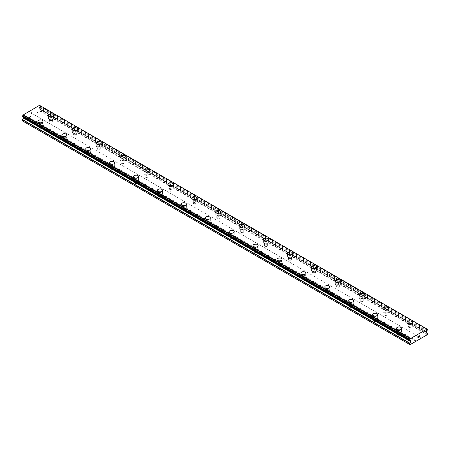 <?xml version="1.0" encoding="UTF-8"?>
<svg xmlns="http://www.w3.org/2000/svg" width="450" height="450" viewBox="0 0 450 450"><rect width="100%" height="100%" fill="white"/><g stroke="black" fill="none" stroke-linecap="round" stroke-linejoin="round"><path stroke-width="0.34" stroke-dasharray="2.25 1.69" d="M49.877 121.967A1.519 0.878 0 0 0 51.531 122.158A1.519 0.878 0 0 0 52.47 121.348A1.519 0.878 0 0 0 52.026 120.724A1.519 0.878 0 0 0 50.366 120.538A1.519 0.878 0 0 0 49.427 121.348A1.519 0.878 0 0 0 49.877 121.967M49.877 118.823A1.519 0.878 0 0 0 51.531 119.014A1.519 0.878 0 0 0 52.47 118.198A1.519 0.878 0 0 0 52.026 117.579A1.519 0.878 0 0 0 50.366 117.388A1.519 0.878 0 0 0 49.427 118.198A1.519 0.878 0 0 0 49.877 118.823M53.488 115.279L53.488 115.279A2.537 1.463 180 0 1 51.919 116.634A2.537 1.463 180 0 1 49.157 116.314A2.537 1.463 180 0 1 48.414 115.279L48.414 115.273M73.783 135.771A1.519 0.878 0 0 0 75.442 135.962A1.519 0.878 0 0 0 76.382 135.152A1.519 0.878 0 0 0 75.932 134.528A1.519 0.878 0 0 0 74.278 134.336A1.519 0.878 0 0 0 73.339 135.152A1.519 0.878 0 0 0 73.783 135.771M73.783 132.626A1.519 0.878 0 0 0 75.442 132.812A1.519 0.878 0 0 0 76.382 132.002A1.519 0.878 0 0 0 75.932 131.383A1.519 0.878 0 0 0 74.278 131.192A1.519 0.878 0 0 0 73.339 132.002A1.519 0.878 0 0 0 73.783 132.626M77.394 129.082L77.394 129.077A2.537 1.463 180 0 1 77.394 129.082A2.537 1.463 180 0 1 75.831 130.433A2.537 1.463 180 0 1 73.063 130.118A2.537 1.463 180 0 1 72.321 129.082A2.537 1.463 180 0 1 72.321 129.077L72.321 129.082M97.689 149.574A1.519 0.878 0 0 0 99.349 149.766A1.519 0.878 0 0 0 100.288 148.956A1.519 0.878 0 0 0 99.844 148.331A1.519 0.878 0 0 0 98.184 148.14A1.519 0.878 0 0 0 97.245 148.956A1.519 0.878 0 0 0 97.689 149.574M97.689 146.43A1.519 0.878 0 0 0 99.349 146.616A1.519 0.878 0 0 0 100.288 145.806A1.519 0.878 0 0 0 99.844 145.187A1.519 0.878 0 0 0 98.184 144.996A1.519 0.878 0 0 0 97.245 145.806A1.519 0.878 0 0 0 97.689 146.43M101.301 142.886L101.301 142.881A2.537 1.463 180 0 1 101.301 142.886A2.537 1.463 180 0 1 99.737 144.236A2.537 1.463 180 0 1 96.975 143.921A2.537 1.463 180 0 1 96.233 142.886A2.537 1.463 180 0 1 96.233 142.881L96.233 142.881M121.596 163.378A1.519 0.878 0 0 0 123.255 163.569A1.519 0.878 0 0 0 124.194 162.754A1.519 0.878 0 0 0 123.75 162.135A1.519 0.878 0 0 0 122.091 161.944A1.519 0.878 0 0 0 121.151 162.754A1.519 0.878 0 0 0 121.596 163.378M121.596 160.228A1.519 0.878 0 0 0 123.255 160.419A1.519 0.878 0 0 0 124.194 159.609A1.519 0.878 0 0 0 123.75 158.991A1.519 0.878 0 0 0 122.091 158.799A1.519 0.878 0 0 0 121.151 159.609A1.519 0.878 0 0 0 121.596 160.228M125.212 156.69L125.212 156.684A2.537 1.463 180 0 1 125.212 156.69A2.537 1.463 180 0 1 123.643 158.04A2.537 1.463 180 0 1 120.881 157.725A2.537 1.463 180 0 1 120.139 156.69A2.537 1.463 180 0 1 120.139 156.684L120.139 156.684M145.507 177.182A1.519 0.878 0 0 0 147.167 177.373A1.519 0.878 0 0 0 148.106 176.558A1.519 0.878 0 0 0 147.656 175.939A1.519 0.878 0 0 0 146.002 175.748A1.519 0.878 0 0 0 145.063 176.558A1.519 0.878 0 0 0 145.507 177.182M145.507 174.032A1.519 0.878 0 0 0 147.167 174.223A1.519 0.878 0 0 0 148.106 173.413A1.519 0.878 0 0 0 147.656 172.789A1.519 0.878 0 0 0 146.002 172.603A1.519 0.878 0 0 0 145.063 173.413A1.519 0.878 0 0 0 145.507 174.032M149.119 170.494L149.119 170.488A2.537 1.463 180 0 1 149.119 170.494A2.537 1.463 180 0 1 147.555 171.844A2.537 1.463 180 0 1 144.787 171.529A2.537 1.463 180 0 1 144.045 170.494A2.537 1.463 180 0 1 144.045 170.488L144.045 170.488M169.414 190.986A1.519 0.878 0 0 0 171.073 191.177A1.519 0.878 0 0 0 172.013 190.361A1.519 0.878 0 0 0 171.568 189.743A1.519 0.878 0 0 0 169.909 189.551A1.519 0.878 0 0 0 168.969 190.361A1.519 0.878 0 0 0 169.414 190.986M169.414 187.836A1.519 0.878 0 0 0 171.073 188.027A1.519 0.878 0 0 0 172.013 187.217A1.519 0.878 0 0 0 171.568 186.593A1.519 0.878 0 0 0 169.909 186.401A1.519 0.878 0 0 0 168.969 187.217A1.519 0.878 0 0 0 169.414 187.836M173.025 184.297L173.025 184.292A2.537 1.463 180 0 1 173.025 184.297A2.537 1.463 180 0 1 171.461 185.648A2.537 1.463 180 0 1 168.699 185.333A2.537 1.463 180 0 1 167.957 184.297A2.537 1.463 180 0 1 167.957 184.292L167.957 184.292M193.32 204.789A1.519 0.878 0 0 0 194.979 204.975A1.519 0.878 0 0 0 195.919 204.165A1.519 0.878 0 0 0 195.474 203.546A1.519 0.878 0 0 0 193.815 203.355A1.519 0.878 0 0 0 192.876 204.165A1.519 0.878 0 0 0 193.32 204.789M193.32 201.639A1.519 0.878 0 0 0 194.979 201.831A1.519 0.878 0 0 0 195.919 201.021A1.519 0.878 0 0 0 195.474 200.396A1.519 0.878 0 0 0 193.815 200.205A1.519 0.878 0 0 0 192.876 201.021A1.519 0.878 0 0 0 193.32 201.639M196.931 198.096L196.931 198.096A2.537 1.463 180 0 1 195.368 199.451A2.537 1.463 180 0 1 192.606 199.131A2.537 1.463 180 0 1 191.863 198.096L191.863 198.09M217.232 218.588A1.519 0.878 0 0 0 218.886 218.779A1.519 0.878 0 0 0 219.825 217.969A1.519 0.878 0 0 0 219.381 217.35A1.519 0.878 0 0 0 217.721 217.159A1.519 0.878 0 0 0 216.782 217.969A1.519 0.878 0 0 0 217.232 218.588M217.232 215.443A1.519 0.878 0 0 0 218.886 215.634A1.519 0.878 0 0 0 219.825 214.824A1.519 0.878 0 0 0 219.381 214.2A1.519 0.878 0 0 0 217.721 214.009A1.519 0.878 0 0 0 216.782 214.824A1.519 0.878 0 0 0 217.232 215.443M220.843 211.899L220.843 211.899A2.537 1.463 180 0 1 219.274 213.255A2.537 1.463 180 0 1 216.512 212.934A2.537 1.463 180 0 1 215.769 211.899L215.769 211.894M241.138 232.391A1.519 0.878 0 0 0 242.797 232.583A1.519 0.878 0 0 0 243.737 231.773A1.519 0.878 0 0 0 243.287 231.148A1.519 0.878 0 0 0 241.633 230.963A1.519 0.878 0 0 0 240.694 231.773A1.519 0.878 0 0 0 241.138 232.391M241.138 229.247A1.519 0.878 0 0 0 242.797 229.438A1.519 0.878 0 0 0 243.737 228.623A1.519 0.878 0 0 0 243.287 228.004A1.519 0.878 0 0 0 241.633 227.812A1.519 0.878 0 0 0 240.694 228.623A1.519 0.878 0 0 0 241.138 229.247M244.749 225.703L244.749 225.703A2.537 1.463 180 0 1 243.186 227.059A2.537 1.463 180 0 1 240.418 226.738A2.537 1.463 180 0 1 239.676 225.703L239.676 225.697M265.044 246.195A1.519 0.878 0 0 0 266.704 246.386A1.519 0.878 0 0 0 267.643 245.576A1.519 0.878 0 0 0 267.199 244.952A1.519 0.878 0 0 0 265.539 244.766A1.519 0.878 0 0 0 264.6 245.576A1.519 0.878 0 0 0 265.044 246.195M265.044 243.051A1.519 0.878 0 0 0 266.704 243.242A1.519 0.878 0 0 0 267.643 242.426A1.519 0.878 0 0 0 267.199 241.808A1.519 0.878 0 0 0 265.539 241.616A1.519 0.878 0 0 0 264.6 242.426A1.519 0.878 0 0 0 265.044 243.051M268.656 239.507L268.656 239.507A2.537 1.463 180 0 1 267.092 240.862A2.537 1.463 180 0 1 264.33 240.542A2.537 1.463 180 0 1 263.588 239.507L263.588 239.501M288.956 259.999A1.519 0.878 0 0 0 290.61 260.19A1.519 0.878 0 0 0 291.549 259.38A1.519 0.878 0 0 0 291.105 258.756A1.519 0.878 0 0 0 289.446 258.564A1.519 0.878 0 0 0 288.506 259.38A1.519 0.878 0 0 0 288.956 259.999M288.956 256.854A1.519 0.878 0 0 0 290.61 257.04A1.519 0.878 0 0 0 291.549 256.23A1.519 0.878 0 0 0 291.105 255.611A1.519 0.878 0 0 0 289.446 255.42A1.519 0.878 0 0 0 288.506 256.23A1.519 0.878 0 0 0 288.956 256.854M292.567 253.311L292.567 253.305A2.537 1.463 180 0 1 292.567 253.311A2.537 1.463 180 0 1 290.998 254.661A2.537 1.463 180 0 1 288.236 254.346A2.537 1.463 180 0 1 287.494 253.311A2.537 1.463 180 0 1 287.494 253.305L287.494 253.311M312.863 273.803A1.519 0.878 0 0 0 314.522 273.994A1.519 0.878 0 0 0 315.461 273.184A1.519 0.878 0 0 0 315.011 272.559A1.519 0.878 0 0 0 313.358 272.368A1.519 0.878 0 0 0 312.418 273.184A1.519 0.878 0 0 0 312.863 273.803M312.863 270.658A1.519 0.878 0 0 0 314.522 270.844A1.519 0.878 0 0 0 315.461 270.034A1.519 0.878 0 0 0 315.011 269.415A1.519 0.878 0 0 0 313.358 269.224A1.519 0.878 0 0 0 312.418 270.034A1.519 0.878 0 0 0 312.863 270.658M316.474 267.114L316.474 267.109A2.537 1.463 180 0 1 316.474 267.114A2.537 1.463 180 0 1 314.91 268.464A2.537 1.463 180 0 1 312.142 268.149A2.537 1.463 180 0 1 311.4 267.114A2.537 1.463 180 0 1 311.4 267.109L311.4 267.109M336.769 287.606A1.519 0.878 0 0 0 338.428 287.798A1.519 0.878 0 0 0 339.368 286.982A1.519 0.878 0 0 0 338.923 286.363A1.519 0.878 0 0 0 337.264 286.172A1.519 0.878 0 0 0 336.324 286.982A1.519 0.878 0 0 0 336.769 287.606M336.769 284.456A1.519 0.878 0 0 0 338.428 284.648A1.519 0.878 0 0 0 339.368 283.838A1.519 0.878 0 0 0 338.923 283.219A1.519 0.878 0 0 0 337.264 283.028A1.519 0.878 0 0 0 336.324 283.838A1.519 0.878 0 0 0 336.769 284.456M340.38 280.918L340.38 280.912A2.537 1.463 180 0 1 340.38 280.918A2.537 1.463 180 0 1 338.816 282.268A2.537 1.463 180 0 1 336.054 281.953A2.537 1.463 180 0 1 335.312 280.918A2.537 1.463 180 0 1 335.312 280.912L335.312 280.912M360.675 301.41A1.519 0.878 0 0 0 362.334 301.601A1.519 0.878 0 0 0 363.274 300.786A1.519 0.878 0 0 0 362.829 300.167A1.519 0.878 0 0 0 361.17 299.976A1.519 0.878 0 0 0 360.231 300.786A1.519 0.878 0 0 0 360.675 301.41M360.675 298.26A1.519 0.878 0 0 0 362.334 298.451A1.519 0.878 0 0 0 363.274 297.641A1.519 0.878 0 0 0 362.829 297.017A1.519 0.878 0 0 0 361.17 296.831A1.519 0.878 0 0 0 360.231 297.641A1.519 0.878 0 0 0 360.675 298.26M364.286 294.716A2.537 1.463 180 0 1 364.292 294.722A2.537 1.463 180 0 1 362.723 296.072A2.537 1.463 180 0 1 359.961 295.757A2.537 1.463 180 0 1 359.218 294.722A2.537 1.463 180 0 1 359.218 294.716L359.218 294.716M384.587 315.214A1.519 0.878 0 0 0 386.241 315.405A1.519 0.878 0 0 0 387.18 314.589A1.519 0.878 0 0 0 386.736 313.971A1.519 0.878 0 0 0 385.076 313.779A1.519 0.878 0 0 0 384.137 314.589A1.519 0.878 0 0 0 384.587 315.214M384.587 312.064A1.519 0.878 0 0 0 386.241 312.255A1.519 0.878 0 0 0 387.18 311.445A1.519 0.878 0 0 0 386.736 310.821A1.519 0.878 0 0 0 385.076 310.629A1.519 0.878 0 0 0 384.137 311.445A1.519 0.878 0 0 0 384.587 312.064M388.198 308.52L388.198 308.52A2.537 1.463 180 0 1 386.634 309.876A2.537 1.463 180 0 1 383.867 309.561A2.537 1.463 180 0 1 383.124 308.52L383.124 308.52M408.493 329.017A1.519 0.878 0 0 0 410.152 329.203A1.519 0.878 0 0 0 411.092 328.393A1.519 0.878 0 0 0 410.647 327.774A1.519 0.878 0 0 0 408.988 327.583A1.519 0.878 0 0 0 408.049 328.393A1.519 0.878 0 0 0 408.493 329.017M408.493 325.868A1.519 0.878 0 0 0 410.152 326.059A1.519 0.878 0 0 0 411.092 325.249A1.519 0.878 0 0 0 410.647 324.624A1.519 0.878 0 0 0 408.988 324.433A1.519 0.878 0 0 0 408.049 325.249A1.519 0.878 0 0 0 408.493 325.868M412.104 322.324L412.104 322.324A2.537 1.463 180 0 1 410.541 323.679A2.537 1.463 180 0 1 407.779 323.359A2.537 1.463 180 0 1 407.031 322.324L407.031 322.318M39.352 128.042A1.519 0.878 0 0 0 41.012 128.233A1.519 0.878 0 0 0 41.951 127.423A1.519 0.878 0 0 0 41.507 126.799A1.519 0.878 0 0 0 39.848 126.608A1.519 0.878 0 0 0 38.908 127.423A1.519 0.878 0 0 0 39.352 128.042M39.352 124.892A1.519 0.878 0 0 0 41.012 125.083A1.519 0.878 0 0 0 41.951 124.273A1.519 0.878 0 0 0 41.507 123.654A1.519 0.878 0 0 0 39.848 123.463A1.519 0.878 0 0 0 38.908 124.273A1.519 0.878 0 0 0 39.352 124.892M42.969 121.354L42.969 121.348A2.537 1.463 180 0 1 42.969 121.354A2.537 1.463 180 0 1 41.4 122.704A2.537 1.463 180 0 1 38.638 122.389A2.537 1.463 180 0 1 37.896 121.354A2.537 1.463 180 0 1 37.896 121.348L37.896 121.348M63.264 141.846A1.519 0.878 0 0 0 64.924 142.037A1.519 0.878 0 0 0 65.863 141.221A1.519 0.878 0 0 0 65.413 140.602A1.519 0.878 0 0 0 63.759 140.411A1.519 0.878 0 0 0 62.82 141.221A1.519 0.878 0 0 0 63.264 141.846M63.264 138.696A1.519 0.878 0 0 0 64.924 138.887A1.519 0.878 0 0 0 65.863 138.077A1.519 0.878 0 0 0 65.413 137.458A1.519 0.878 0 0 0 63.759 137.267A1.519 0.878 0 0 0 62.82 138.077A1.519 0.878 0 0 0 63.264 138.696M66.876 135.157L66.876 135.152A2.537 1.463 180 0 1 66.876 135.157A2.537 1.463 180 0 1 65.312 136.507A2.537 1.463 180 0 1 62.544 136.192A2.537 1.463 180 0 1 61.802 135.157A2.537 1.463 180 0 1 61.802 135.152L61.802 135.157M87.171 155.649A1.519 0.878 0 0 0 88.83 155.841A1.519 0.878 0 0 0 89.769 155.025A1.519 0.878 0 0 0 89.325 154.406A1.519 0.878 0 0 0 87.666 154.215A1.519 0.878 0 0 0 86.726 155.025A1.519 0.878 0 0 0 87.171 155.649M87.171 152.499A1.519 0.878 0 0 0 88.83 152.691A1.519 0.878 0 0 0 89.769 151.881A1.519 0.878 0 0 0 89.325 151.256A1.519 0.878 0 0 0 87.666 151.071A1.519 0.878 0 0 0 86.726 151.881A1.519 0.878 0 0 0 87.171 152.499M90.782 148.961L90.782 148.956A2.537 1.463 180 0 1 90.782 148.961A2.537 1.463 180 0 1 89.218 150.311A2.537 1.463 180 0 1 86.456 149.996A2.537 1.463 180 0 1 85.708 148.961A2.537 1.463 180 0 1 85.714 148.956M111.077 169.453A1.519 0.878 0 0 0 112.736 169.639A1.519 0.878 0 0 0 113.676 168.829A1.519 0.878 0 0 0 113.231 168.21A1.519 0.878 0 0 0 111.572 168.019A1.519 0.878 0 0 0 110.633 168.829A1.519 0.878 0 0 0 111.077 169.453M111.077 166.303A1.519 0.878 0 0 0 112.736 166.494A1.519 0.878 0 0 0 113.676 165.684A1.519 0.878 0 0 0 113.231 165.06A1.519 0.878 0 0 0 111.572 164.869A1.519 0.878 0 0 0 110.633 165.684A1.519 0.878 0 0 0 111.077 166.303M114.688 162.759L114.688 162.759A2.537 1.463 180 0 1 113.124 164.115A2.537 1.463 180 0 1 110.362 163.794A2.537 1.463 180 0 1 109.62 162.759L109.62 162.754M134.989 183.257A1.519 0.878 0 0 0 136.642 183.442A1.519 0.878 0 0 0 137.582 182.632A1.519 0.878 0 0 0 137.138 182.014A1.519 0.878 0 0 0 135.478 181.822A1.519 0.878 0 0 0 134.539 182.632A1.519 0.878 0 0 0 134.989 183.257M134.989 180.107A1.519 0.878 0 0 0 136.642 180.298A1.519 0.878 0 0 0 137.582 179.488A1.519 0.878 0 0 0 137.138 178.864A1.519 0.878 0 0 0 135.478 178.672A1.519 0.878 0 0 0 134.539 179.488A1.519 0.878 0 0 0 134.989 180.107M138.6 176.563L138.6 176.563A2.537 1.463 180 0 1 137.031 177.919A2.537 1.463 180 0 1 134.269 177.598A2.537 1.463 180 0 1 133.526 176.563L133.526 176.558M158.895 197.055A1.519 0.878 0 0 0 160.554 197.246A1.519 0.878 0 0 0 161.494 196.436A1.519 0.878 0 0 0 161.044 195.817A1.519 0.878 0 0 0 159.39 195.626A1.519 0.878 0 0 0 158.451 196.436A1.519 0.878 0 0 0 158.895 197.055M158.895 193.911A1.519 0.878 0 0 0 160.554 194.102A1.519 0.878 0 0 0 161.494 193.286A1.519 0.878 0 0 0 161.044 192.667A1.519 0.878 0 0 0 159.39 192.476A1.519 0.878 0 0 0 158.451 193.286A1.519 0.878 0 0 0 158.895 193.911M162.506 190.361L162.506 190.367A2.537 1.463 180 0 1 160.942 191.722A2.537 1.463 180 0 1 158.175 191.402A2.537 1.463 180 0 1 157.433 190.367L157.433 190.361M182.801 210.859A1.519 0.878 0 0 0 184.461 211.05A1.519 0.878 0 0 0 185.4 210.24A1.519 0.878 0 0 0 184.956 209.616A1.519 0.878 0 0 0 183.296 209.43A1.519 0.878 0 0 0 182.357 210.24A1.519 0.878 0 0 0 182.801 210.859M182.801 207.714A1.519 0.878 0 0 0 184.461 207.906A1.519 0.878 0 0 0 185.4 207.09A1.519 0.878 0 0 0 184.956 206.471A1.519 0.878 0 0 0 183.296 206.28A1.519 0.878 0 0 0 182.357 207.09A1.519 0.878 0 0 0 182.801 207.714M186.412 204.171L186.412 204.171A2.537 1.463 180 0 1 184.849 205.526A2.537 1.463 180 0 1 182.087 205.206A2.537 1.463 180 0 1 181.344 204.171L181.344 204.165M206.713 224.662A1.519 0.878 0 0 0 208.367 224.854A1.519 0.878 0 0 0 209.306 224.044A1.519 0.878 0 0 0 208.862 223.419A1.519 0.878 0 0 0 207.203 223.228A1.519 0.878 0 0 0 206.263 224.044A1.519 0.878 0 0 0 206.713 224.662M206.713 221.518A1.519 0.878 0 0 0 208.367 221.709A1.519 0.878 0 0 0 209.306 220.894A1.519 0.878 0 0 0 208.862 220.275A1.519 0.878 0 0 0 207.203 220.084A1.519 0.878 0 0 0 206.263 220.894A1.519 0.878 0 0 0 206.713 221.518M210.324 217.974L210.324 217.974A2.537 1.463 180 0 1 208.755 219.324A2.537 1.463 180 0 1 205.993 219.009A2.537 1.463 180 0 1 205.251 217.974L205.251 217.969M230.619 238.466A1.519 0.878 0 0 0 232.279 238.657A1.519 0.878 0 0 0 233.218 237.847A1.519 0.878 0 0 0 232.768 237.223A1.519 0.878 0 0 0 231.114 237.032A1.519 0.878 0 0 0 230.175 237.847A1.519 0.878 0 0 0 230.619 238.466M230.619 235.322A1.519 0.878 0 0 0 232.279 235.507A1.519 0.878 0 0 0 233.218 234.697A1.519 0.878 0 0 0 232.768 234.079A1.519 0.878 0 0 0 231.114 233.888A1.519 0.878 0 0 0 230.175 234.697A1.519 0.878 0 0 0 230.619 235.322M234.231 231.778L234.231 231.773A2.537 1.463 180 0 1 234.231 231.778A2.537 1.463 180 0 1 232.667 233.128A2.537 1.463 180 0 1 229.899 232.813A2.537 1.463 180 0 1 229.157 231.778A2.537 1.463 180 0 1 229.157 231.773L229.157 231.773M254.526 252.27A1.519 0.878 0 0 0 256.185 252.461A1.519 0.878 0 0 0 257.124 251.651A1.519 0.878 0 0 0 256.68 251.027A1.519 0.878 0 0 0 255.021 250.836A1.519 0.878 0 0 0 254.081 251.651A1.519 0.878 0 0 0 254.526 252.27M254.526 249.12A1.519 0.878 0 0 0 256.185 249.311A1.519 0.878 0 0 0 257.124 248.501A1.519 0.878 0 0 0 256.68 247.882A1.519 0.878 0 0 0 255.021 247.691A1.519 0.878 0 0 0 254.081 248.501A1.519 0.878 0 0 0 254.526 249.12M258.137 245.582L258.137 245.576A2.537 1.463 180 0 1 258.137 245.582A2.537 1.463 180 0 1 256.573 246.932A2.537 1.463 180 0 1 253.811 246.617A2.537 1.463 180 0 1 253.069 245.582A2.537 1.463 180 0 1 253.069 245.576L253.069 245.576M278.432 266.074A1.519 0.878 0 0 0 280.091 266.265A1.519 0.878 0 0 0 281.031 265.449A1.519 0.878 0 0 0 280.586 264.831A1.519 0.878 0 0 0 278.927 264.639A1.519 0.878 0 0 0 277.988 265.449A1.519 0.878 0 0 0 278.432 266.074M278.432 262.924A1.519 0.878 0 0 0 280.091 263.115A1.519 0.878 0 0 0 281.031 262.305A1.519 0.878 0 0 0 280.586 261.681A1.519 0.878 0 0 0 278.927 261.495A1.519 0.878 0 0 0 277.988 262.305A1.519 0.878 0 0 0 278.432 262.924M282.043 259.386L282.043 259.38A2.537 1.463 180 0 1 282.043 259.386A2.537 1.463 180 0 1 280.479 260.736A2.537 1.463 180 0 1 277.718 260.421A2.537 1.463 180 0 1 276.975 259.386A2.537 1.463 180 0 1 276.975 259.38L276.975 259.386M302.344 279.877A1.519 0.878 0 0 0 303.998 280.069A1.519 0.878 0 0 0 304.937 279.253A1.519 0.878 0 0 0 304.493 278.634A1.519 0.878 0 0 0 302.833 278.443A1.519 0.878 0 0 0 301.894 279.253A1.519 0.878 0 0 0 302.344 279.877M302.344 276.727A1.519 0.878 0 0 0 303.998 276.919A1.519 0.878 0 0 0 304.937 276.109A1.519 0.878 0 0 0 304.493 275.484A1.519 0.878 0 0 0 302.833 275.299A1.519 0.878 0 0 0 301.894 276.109A1.519 0.878 0 0 0 302.344 276.727M305.955 273.189L305.955 273.184A2.537 1.463 180 0 1 305.955 273.189A2.537 1.463 180 0 1 304.386 274.539A2.537 1.463 180 0 1 301.624 274.224A2.537 1.463 180 0 1 300.881 273.189A2.537 1.463 180 0 1 300.881 273.184L300.881 273.184M326.25 293.681A1.519 0.878 0 0 0 327.909 293.867A1.519 0.878 0 0 0 328.849 293.057A1.519 0.878 0 0 0 328.404 292.438A1.519 0.878 0 0 0 326.745 292.247A1.519 0.878 0 0 0 325.806 293.057A1.519 0.878 0 0 0 326.25 293.681M326.25 290.531A1.519 0.878 0 0 0 327.909 290.723A1.519 0.878 0 0 0 328.849 289.912A1.519 0.878 0 0 0 328.404 289.288A1.519 0.878 0 0 0 326.745 289.097A1.519 0.878 0 0 0 325.806 289.912A1.519 0.878 0 0 0 326.25 290.531M329.861 286.988L329.861 286.988A2.537 1.463 180 0 1 328.298 288.343A2.537 1.463 180 0 1 325.53 288.022A2.537 1.463 180 0 1 324.787 286.988L324.787 286.982M350.156 307.479A1.519 0.878 0 0 0 351.816 307.671A1.519 0.878 0 0 0 352.755 306.861A1.519 0.878 0 0 0 352.311 306.242A1.519 0.878 0 0 0 350.651 306.051A1.519 0.878 0 0 0 349.712 306.861A1.519 0.878 0 0 0 350.156 307.479M350.156 304.335A1.519 0.878 0 0 0 351.816 304.526A1.519 0.878 0 0 0 352.755 303.716A1.519 0.878 0 0 0 352.311 303.092A1.519 0.878 0 0 0 350.651 302.901A1.519 0.878 0 0 0 349.712 303.716A1.519 0.878 0 0 0 350.156 304.335M353.767 300.791L353.767 300.791A2.537 1.463 180 0 1 352.204 302.147A2.537 1.463 180 0 1 349.442 301.826A2.537 1.463 180 0 1 348.699 300.791L348.699 300.786M374.068 321.283A1.519 0.878 0 0 0 375.722 321.474A1.519 0.878 0 0 0 376.661 320.664A1.519 0.878 0 0 0 376.217 320.046A1.519 0.878 0 0 0 374.558 319.854A1.519 0.878 0 0 0 373.618 320.664A1.519 0.878 0 0 0 374.068 321.283M374.068 318.139A1.519 0.878 0 0 0 375.722 318.33A1.519 0.878 0 0 0 376.661 317.514A1.519 0.878 0 0 0 376.217 316.896A1.519 0.878 0 0 0 374.558 316.704A1.519 0.878 0 0 0 373.618 317.514A1.519 0.878 0 0 0 374.068 318.139M377.679 314.589L377.679 314.595A2.537 1.463 180 0 1 376.11 315.951A2.537 1.463 180 0 1 373.348 315.63A2.537 1.463 180 0 1 372.606 314.595L372.606 314.589M397.974 335.087A1.519 0.878 0 0 0 399.634 335.278A1.519 0.878 0 0 0 400.573 334.468A1.519 0.878 0 0 0 400.123 333.844A1.519 0.878 0 0 0 398.469 333.658A1.519 0.878 0 0 0 397.53 334.468A1.519 0.878 0 0 0 397.974 335.087M397.974 331.942A1.519 0.878 0 0 0 399.634 332.134A1.519 0.878 0 0 0 400.573 331.318A1.519 0.878 0 0 0 400.123 330.699A1.519 0.878 0 0 0 398.469 330.508A1.519 0.878 0 0 0 397.53 331.318A1.519 0.878 0 0 0 397.974 331.942M401.586 328.399L401.586 328.399A2.537 1.463 180 0 1 400.022 329.754A2.537 1.463 180 0 1 397.254 329.434A2.537 1.463 180 0 1 396.512 328.399L396.512 328.393M397.254 332.353A2.537 1.463 0 0 0 400.022 332.674A2.537 1.463 0 0 0 401.586 331.318A2.537 1.463 0 0 0 400.843 330.283A2.537 1.463 0 0 0 398.081 329.968A2.537 1.463 0 0 0 396.512 331.318A2.537 1.463 0 0 0 397.254 332.353M397.254 329.709A2.537 1.463 0 0 0 400.022 330.03A2.537 1.463 0 0 0 401.586 328.674A2.537 1.463 0 0 0 400.843 327.639A2.537 1.463 0 0 0 398.081 327.324A2.537 1.463 0 0 0 396.512 328.674A2.537 1.463 0 0 0 397.254 329.709M373.348 318.549A2.537 1.463 0 0 0 376.11 318.87A2.537 1.463 0 0 0 377.679 317.514A2.537 1.463 0 0 0 376.937 316.479A2.537 1.463 0 0 0 374.169 316.164A2.537 1.463 0 0 0 372.606 317.514A2.537 1.463 0 0 0 373.348 318.549M373.348 315.906A2.537 1.463 0 0 0 376.11 316.226A2.537 1.463 0 0 0 377.679 314.871A2.537 1.463 0 0 0 376.937 313.836A2.537 1.463 0 0 0 374.169 313.521A2.537 1.463 0 0 0 372.606 314.871A2.537 1.463 0 0 0 373.348 315.906M349.442 304.751A2.537 1.463 0 0 0 352.204 305.066A2.537 1.463 0 0 0 353.767 303.716A2.537 1.463 0 0 0 353.025 302.681A2.537 1.463 0 0 0 350.263 302.361A2.537 1.463 0 0 0 348.699 303.716A2.537 1.463 0 0 0 349.442 304.751M349.442 302.102A2.537 1.463 0 0 0 352.204 302.423A2.537 1.463 0 0 0 353.767 301.067A2.537 1.463 0 0 0 353.025 300.032A2.537 1.463 0 0 0 350.263 299.717A2.537 1.463 0 0 0 348.699 301.067A2.537 1.463 0 0 0 349.442 302.102M325.53 290.947A2.537 1.463 0 0 0 328.298 291.262A2.537 1.463 0 0 0 329.861 289.912A2.537 1.463 0 0 0 329.119 288.877A2.537 1.463 0 0 0 326.357 288.557A2.537 1.463 0 0 0 324.787 289.912A2.537 1.463 0 0 0 325.53 290.947M325.53 288.304A2.537 1.463 0 0 0 328.298 288.619A2.537 1.463 0 0 0 329.861 287.269A2.537 1.463 0 0 0 329.119 286.228A2.537 1.463 0 0 0 326.357 285.913A2.537 1.463 0 0 0 324.787 287.269A2.537 1.463 0 0 0 325.53 288.304M301.624 277.144A2.537 1.463 0 0 0 304.386 277.459A2.537 1.463 0 0 0 305.955 276.109A2.537 1.463 0 0 0 305.213 275.074A2.537 1.463 0 0 0 302.445 274.753A2.537 1.463 0 0 0 300.881 276.109A2.537 1.463 0 0 0 301.624 277.144M301.624 274.5A2.537 1.463 0 0 0 304.386 274.815A2.537 1.463 0 0 0 305.955 273.465A2.537 1.463 0 0 0 305.213 272.43A2.537 1.463 0 0 0 302.445 272.109A2.537 1.463 0 0 0 300.881 273.465A2.537 1.463 0 0 0 301.624 274.5M277.718 263.34A2.537 1.463 0 0 0 280.479 263.655A2.537 1.463 0 0 0 282.043 262.305A2.537 1.463 0 0 0 281.301 261.27A2.537 1.463 0 0 0 278.539 260.949A2.537 1.463 0 0 0 276.975 262.305A2.537 1.463 0 0 0 277.718 263.34M277.718 260.696A2.537 1.463 0 0 0 280.479 261.011A2.537 1.463 0 0 0 282.043 259.661A2.537 1.463 0 0 0 281.301 258.626A2.537 1.463 0 0 0 278.539 258.306A2.537 1.463 0 0 0 276.975 259.661A2.537 1.463 0 0 0 277.718 260.696M253.811 249.536A2.537 1.463 0 0 0 256.573 249.851A2.537 1.463 0 0 0 258.137 248.501A2.537 1.463 0 0 0 257.394 247.466A2.537 1.463 0 0 0 254.632 247.151A2.537 1.463 0 0 0 253.069 248.501A2.537 1.463 0 0 0 253.811 249.536M253.811 246.893A2.537 1.463 0 0 0 256.573 247.208A2.537 1.463 0 0 0 258.137 245.857A2.537 1.463 0 0 0 257.394 244.822A2.537 1.463 0 0 0 254.632 244.502A2.537 1.463 0 0 0 253.069 245.857A2.537 1.463 0 0 0 253.811 246.893M229.899 235.732A2.537 1.463 0 0 0 232.667 236.053A2.537 1.463 0 0 0 234.231 234.697A2.537 1.463 0 0 0 233.488 233.662A2.537 1.463 0 0 0 230.726 233.347A2.537 1.463 0 0 0 229.157 234.697A2.537 1.463 0 0 0 229.899 235.732M229.899 233.089A2.537 1.463 0 0 0 232.667 233.404A2.537 1.463 0 0 0 234.231 232.054A2.537 1.463 0 0 0 233.488 231.019A2.537 1.463 0 0 0 230.726 230.698A2.537 1.463 0 0 0 229.157 232.054A2.537 1.463 0 0 0 229.899 233.089M205.993 221.929A2.537 1.463 0 0 0 208.755 222.249A2.537 1.463 0 0 0 210.324 220.894A2.537 1.463 0 0 0 209.582 219.859A2.537 1.463 0 0 0 206.814 219.544A2.537 1.463 0 0 0 205.251 220.894A2.537 1.463 0 0 0 205.993 221.929M205.993 219.285A2.537 1.463 0 0 0 208.755 219.606A2.537 1.463 0 0 0 210.324 218.25A2.537 1.463 0 0 0 209.582 217.215A2.537 1.463 0 0 0 206.814 216.9A2.537 1.463 0 0 0 205.251 218.25A2.537 1.463 0 0 0 205.993 219.285M182.087 208.125A2.537 1.463 0 0 0 184.849 208.446A2.537 1.463 0 0 0 186.412 207.09A2.537 1.463 0 0 0 185.67 206.055A2.537 1.463 0 0 0 182.908 205.74A2.537 1.463 0 0 0 181.344 207.09A2.537 1.463 0 0 0 182.087 208.125M182.087 205.481A2.537 1.463 0 0 0 184.849 205.802A2.537 1.463 0 0 0 186.412 204.446A2.537 1.463 0 0 0 185.67 203.411A2.537 1.463 0 0 0 182.908 203.096A2.537 1.463 0 0 0 181.344 204.446A2.537 1.463 0 0 0 182.087 205.481M158.175 194.327A2.537 1.463 0 0 0 160.942 194.642A2.537 1.463 0 0 0 162.506 193.286A2.537 1.463 0 0 0 161.764 192.251A2.537 1.463 0 0 0 159.002 191.936A2.537 1.463 0 0 0 157.433 193.286A2.537 1.463 0 0 0 158.175 194.327M158.175 191.678A2.537 1.463 0 0 0 160.942 191.998A2.537 1.463 0 0 0 162.506 190.643A2.537 1.463 0 0 0 161.764 189.607A2.537 1.463 0 0 0 159.002 189.292A2.537 1.463 0 0 0 157.433 190.643A2.537 1.463 0 0 0 158.175 191.678M134.269 180.523A2.537 1.463 0 0 0 137.031 180.838A2.537 1.463 0 0 0 138.6 179.488A2.537 1.463 0 0 0 137.858 178.453A2.537 1.463 0 0 0 135.09 178.132A2.537 1.463 0 0 0 133.526 179.488A2.537 1.463 0 0 0 134.269 180.523M134.269 177.874A2.537 1.463 0 0 0 137.031 178.194A2.537 1.463 0 0 0 138.6 176.839A2.537 1.463 0 0 0 137.858 175.804A2.537 1.463 0 0 0 135.09 175.489A2.537 1.463 0 0 0 133.526 176.839A2.537 1.463 0 0 0 134.269 177.874M110.362 166.719A2.537 1.463 0 0 0 113.124 167.034A2.537 1.463 0 0 0 114.688 165.684A2.537 1.463 0 0 0 113.946 164.649A2.537 1.463 0 0 0 111.184 164.329A2.537 1.463 0 0 0 109.62 165.684A2.537 1.463 0 0 0 110.362 166.719M110.362 164.076A2.537 1.463 0 0 0 113.124 164.391A2.537 1.463 0 0 0 114.688 163.041A2.537 1.463 0 0 0 113.946 162A2.537 1.463 0 0 0 111.184 161.685A2.537 1.463 0 0 0 109.62 163.041A2.537 1.463 0 0 0 110.362 164.076M86.456 152.916A2.537 1.463 0 0 0 89.218 153.231A2.537 1.463 0 0 0 90.782 151.881A2.537 1.463 0 0 0 90.039 150.846A2.537 1.463 0 0 0 87.278 150.525A2.537 1.463 0 0 0 85.708 151.881A2.537 1.463 0 0 0 86.456 152.916M86.456 150.272A2.537 1.463 0 0 0 89.218 150.587A2.537 1.463 0 0 0 90.782 149.237A2.537 1.463 0 0 0 90.039 148.202A2.537 1.463 0 0 0 87.278 147.881A2.537 1.463 0 0 0 85.708 149.237A2.537 1.463 0 0 0 86.456 150.272M62.544 139.112A2.537 1.463 0 0 0 65.312 139.427A2.537 1.463 0 0 0 66.876 138.077A2.537 1.463 0 0 0 66.133 137.042A2.537 1.463 0 0 0 63.366 136.721A2.537 1.463 0 0 0 61.802 138.077A2.537 1.463 0 0 0 62.544 139.112M62.544 136.468A2.537 1.463 0 0 0 65.312 136.783A2.537 1.463 0 0 0 66.876 135.433A2.537 1.463 0 0 0 66.133 134.398A2.537 1.463 0 0 0 63.366 134.078A2.537 1.463 0 0 0 61.802 135.433A2.537 1.463 0 0 0 62.544 136.468M38.638 125.308A2.537 1.463 0 0 0 41.4 125.629A2.537 1.463 0 0 0 42.969 124.273A2.537 1.463 0 0 0 42.221 123.238A2.537 1.463 0 0 0 39.459 122.923A2.537 1.463 0 0 0 37.896 124.273A2.537 1.463 0 0 0 38.638 125.308M38.638 122.664A2.537 1.463 0 0 0 41.4 122.979A2.537 1.463 0 0 0 42.969 121.629A2.537 1.463 0 0 0 42.221 120.594A2.537 1.463 0 0 0 39.459 120.274A2.537 1.463 0 0 0 37.896 121.629A2.537 1.463 0 0 0 38.638 122.664M407.779 326.284A2.537 1.463 0 0 0 410.541 326.599A2.537 1.463 0 0 0 412.104 325.249A2.537 1.463 0 0 0 411.362 324.214A2.537 1.463 0 0 0 408.6 323.893A2.537 1.463 0 0 0 407.031 325.249A2.537 1.463 0 0 0 407.779 326.284M407.779 323.634A2.537 1.463 0 0 0 410.541 323.955A2.537 1.463 0 0 0 412.104 322.599A2.537 1.463 0 0 0 411.362 321.564A2.537 1.463 0 0 0 408.6 321.249A2.537 1.463 0 0 0 407.031 322.599A2.537 1.463 0 0 0 407.779 323.634M383.867 312.48A2.537 1.463 0 0 0 386.634 312.795A2.537 1.463 0 0 0 388.198 311.445A2.537 1.463 0 0 0 387.456 310.41A2.537 1.463 0 0 0 384.688 310.089A2.537 1.463 0 0 0 383.124 311.445A2.537 1.463 0 0 0 383.867 312.48M383.867 309.836A2.537 1.463 0 0 0 386.634 310.151A2.537 1.463 0 0 0 388.198 308.801A2.537 1.463 0 0 0 387.456 307.766A2.537 1.463 0 0 0 384.688 307.446A2.537 1.463 0 0 0 383.124 308.801A2.537 1.463 0 0 0 383.867 309.836M359.961 298.676A2.537 1.463 0 0 0 362.723 298.991A2.537 1.463 0 0 0 364.292 297.641A2.537 1.463 0 0 0 363.544 296.606A2.537 1.463 0 0 0 360.782 296.286A2.537 1.463 0 0 0 359.218 297.641A2.537 1.463 0 0 0 359.961 298.676M359.961 296.032A2.537 1.463 0 0 0 362.723 296.348A2.537 1.463 0 0 0 364.292 294.998A2.537 1.463 0 0 0 363.544 293.963A2.537 1.463 0 0 0 360.782 293.642A2.537 1.463 0 0 0 359.218 294.998A2.537 1.463 0 0 0 359.961 296.032M336.054 284.873A2.537 1.463 0 0 0 338.816 285.188A2.537 1.463 0 0 0 340.38 283.838A2.537 1.463 0 0 0 339.637 282.803A2.537 1.463 0 0 0 336.876 282.488A2.537 1.463 0 0 0 335.312 283.838A2.537 1.463 0 0 0 336.054 284.873M336.054 282.229A2.537 1.463 0 0 0 338.816 282.544A2.537 1.463 0 0 0 340.38 281.194A2.537 1.463 0 0 0 339.637 280.159A2.537 1.463 0 0 0 336.876 279.838A2.537 1.463 0 0 0 335.312 281.194A2.537 1.463 0 0 0 336.054 282.229M312.142 271.069A2.537 1.463 0 0 0 314.91 271.389A2.537 1.463 0 0 0 316.474 270.034A2.537 1.463 0 0 0 315.731 268.999A2.537 1.463 0 0 0 312.969 268.684A2.537 1.463 0 0 0 311.4 270.034A2.537 1.463 0 0 0 312.142 271.069M312.142 268.425A2.537 1.463 0 0 0 314.91 268.74A2.537 1.463 0 0 0 316.474 267.39A2.537 1.463 0 0 0 315.731 266.355A2.537 1.463 0 0 0 312.969 266.034A2.537 1.463 0 0 0 311.4 267.39A2.537 1.463 0 0 0 312.142 268.425M288.236 257.265A2.537 1.463 0 0 0 290.998 257.586A2.537 1.463 0 0 0 292.567 256.23A2.537 1.463 0 0 0 291.825 255.195A2.537 1.463 0 0 0 289.058 254.88A2.537 1.463 0 0 0 287.494 256.23A2.537 1.463 0 0 0 288.236 257.265M288.236 254.621A2.537 1.463 0 0 0 290.998 254.936A2.537 1.463 0 0 0 292.567 253.586A2.537 1.463 0 0 0 291.825 252.551A2.537 1.463 0 0 0 289.058 252.236A2.537 1.463 0 0 0 287.494 253.586A2.537 1.463 0 0 0 288.236 254.621M264.33 243.461A2.537 1.463 0 0 0 267.092 243.782A2.537 1.463 0 0 0 268.656 242.426A2.537 1.463 0 0 0 267.913 241.391A2.537 1.463 0 0 0 265.151 241.076A2.537 1.463 0 0 0 263.588 242.426A2.537 1.463 0 0 0 264.33 243.461M264.33 240.817A2.537 1.463 0 0 0 267.092 241.138A2.537 1.463 0 0 0 268.656 239.782A2.537 1.463 0 0 0 267.913 238.748A2.537 1.463 0 0 0 265.151 238.433A2.537 1.463 0 0 0 263.588 239.782A2.537 1.463 0 0 0 264.33 240.817M240.418 229.657A2.537 1.463 0 0 0 243.186 229.978A2.537 1.463 0 0 0 244.749 228.623A2.537 1.463 0 0 0 244.007 227.588A2.537 1.463 0 0 0 241.245 227.273A2.537 1.463 0 0 0 239.676 228.623A2.537 1.463 0 0 0 240.418 229.657M240.418 227.014A2.537 1.463 0 0 0 243.186 227.334A2.537 1.463 0 0 0 244.749 225.979A2.537 1.463 0 0 0 244.007 224.944A2.537 1.463 0 0 0 241.245 224.629A2.537 1.463 0 0 0 239.676 225.979A2.537 1.463 0 0 0 240.418 227.014M216.512 215.859A2.537 1.463 0 0 0 219.274 216.174A2.537 1.463 0 0 0 220.843 214.824A2.537 1.463 0 0 0 220.101 213.784A2.537 1.463 0 0 0 217.333 213.469A2.537 1.463 0 0 0 215.769 214.824A2.537 1.463 0 0 0 216.512 215.859M216.512 213.21A2.537 1.463 0 0 0 219.274 213.531A2.537 1.463 0 0 0 220.843 212.175A2.537 1.463 0 0 0 220.101 211.14A2.537 1.463 0 0 0 217.333 210.825A2.537 1.463 0 0 0 215.769 212.175A2.537 1.463 0 0 0 216.512 213.21M192.606 202.056A2.537 1.463 0 0 0 195.368 202.371A2.537 1.463 0 0 0 196.931 201.021A2.537 1.463 0 0 0 196.189 199.986A2.537 1.463 0 0 0 193.427 199.665A2.537 1.463 0 0 0 191.863 201.021A2.537 1.463 0 0 0 192.606 202.056M192.606 199.412A2.537 1.463 0 0 0 195.368 199.727A2.537 1.463 0 0 0 196.931 198.371A2.537 1.463 0 0 0 196.189 197.336A2.537 1.463 0 0 0 193.427 197.021A2.537 1.463 0 0 0 191.863 198.371A2.537 1.463 0 0 0 192.606 199.412M168.699 188.252A2.537 1.463 0 0 0 171.461 188.567A2.537 1.463 0 0 0 173.025 187.217A2.537 1.463 0 0 0 172.282 186.182A2.537 1.463 0 0 0 169.521 185.861A2.537 1.463 0 0 0 167.957 187.217A2.537 1.463 0 0 0 168.699 188.252M168.699 185.608A2.537 1.463 0 0 0 171.461 185.923A2.537 1.463 0 0 0 173.025 184.573A2.537 1.463 0 0 0 172.282 183.538A2.537 1.463 0 0 0 169.521 183.218A2.537 1.463 0 0 0 167.957 184.573A2.537 1.463 0 0 0 168.699 185.608M144.787 174.448A2.537 1.463 0 0 0 147.555 174.763A2.537 1.463 0 0 0 149.119 173.413A2.537 1.463 0 0 0 148.376 172.378A2.537 1.463 0 0 0 145.614 172.058A2.537 1.463 0 0 0 144.045 173.413A2.537 1.463 0 0 0 144.787 174.448M144.787 171.804A2.537 1.463 0 0 0 147.555 172.119A2.537 1.463 0 0 0 149.119 170.769A2.537 1.463 0 0 0 148.376 169.734A2.537 1.463 0 0 0 145.614 169.414A2.537 1.463 0 0 0 144.045 170.769A2.537 1.463 0 0 0 144.787 171.804M120.881 160.644A2.537 1.463 0 0 0 123.643 160.959A2.537 1.463 0 0 0 125.212 159.609A2.537 1.463 0 0 0 124.47 158.574A2.537 1.463 0 0 0 121.703 158.259A2.537 1.463 0 0 0 120.139 159.609A2.537 1.463 0 0 0 120.881 160.644M120.881 158.001A2.537 1.463 0 0 0 123.643 158.316A2.537 1.463 0 0 0 125.212 156.966A2.537 1.463 0 0 0 124.47 155.931A2.537 1.463 0 0 0 121.703 155.61A2.537 1.463 0 0 0 120.139 156.966A2.537 1.463 0 0 0 120.881 158.001M96.975 146.841A2.537 1.463 0 0 0 99.737 147.161A2.537 1.463 0 0 0 101.301 145.806A2.537 1.463 0 0 0 100.558 144.771A2.537 1.463 0 0 0 97.796 144.456A2.537 1.463 0 0 0 96.233 145.806A2.537 1.463 0 0 0 96.975 146.841M96.975 144.197A2.537 1.463 0 0 0 99.737 144.512A2.537 1.463 0 0 0 101.301 143.162A2.537 1.463 0 0 0 100.558 142.127A2.537 1.463 0 0 0 97.796 141.806A2.537 1.463 0 0 0 96.233 143.162A2.537 1.463 0 0 0 96.975 144.197M73.063 133.037A2.537 1.463 0 0 0 75.831 133.358A2.537 1.463 0 0 0 77.394 132.002A2.537 1.463 0 0 0 76.652 130.967A2.537 1.463 0 0 0 73.89 130.652A2.537 1.463 0 0 0 72.321 132.002A2.537 1.463 0 0 0 73.063 133.037M73.063 130.393A2.537 1.463 0 0 0 75.831 130.714A2.537 1.463 0 0 0 77.394 129.358A2.537 1.463 0 0 0 76.652 128.323A2.537 1.463 0 0 0 73.89 128.008A2.537 1.463 0 0 0 72.321 129.358A2.537 1.463 0 0 0 73.063 130.393M49.157 119.233A2.537 1.463 0 0 0 51.919 119.554A2.537 1.463 0 0 0 53.488 118.198A2.537 1.463 0 0 0 52.746 117.163A2.537 1.463 0 0 0 49.978 116.848A2.537 1.463 0 0 0 48.414 118.198A2.537 1.463 0 0 0 49.157 119.233M49.157 116.589A2.537 1.463 0 0 0 51.919 116.91A2.537 1.463 0 0 0 53.488 115.554A2.537 1.463 0 0 0 52.746 114.519A2.537 1.463 0 0 0 49.978 114.204A2.537 1.463 0 0 0 48.414 115.554A2.537 1.463 0 0 0 49.157 116.589M418.483 336.184L417.881 336.527L417.881 337.719M418.894 336.246L418.995 335.942M419.293 335.717L418.989 335.942M419.423 335.874L418.832 337.168M32.051 112.146L32.051 112.624L32.051 112.146L31.523 112.449L32.051 112.146M32.051 112.624L31.759 112.787L32.051 112.624M32.051 112.703L32.051 113.175L32.051 112.703M32.051 113.175L31.517 113.484L32.051 113.181M31.517 113.563L32.119 113.214L32.119 112.028L31.517 112.371L32.119 112.028L32.119 113.22L31.523 113.563M30.786 112.798L30.786 113.985L30.786 112.798M22.5 120.932L39.954 111.133L40.191 109.62L39.234 108.951A0.675 0.388 -60 0 1 39.094 108.641L39.094 108.467A0.675 0.388 -60 0 1 39.234 108L39.712 107.128A0.771 0.444 -60 0 1 40.089 106.442L40.084 105.728A0.771 0.444 -60 0 1 39.831 105.711A0.771 0.444 -60 0 1 39.679 105.463L39.504 105.317M23.051 116.871L23.462 117.101A0.675 0.388 -60 0 1 23.507 117.141M22.601 116.539A0.771 0.444 -60 0 1 22.838 116.561A0.771 0.444 -60 0 1 22.984 116.786M421.284 338.192L33.975 114.581M421.043 338.057L33.739 114.446M427.258 334.744L39.954 111.133M427.5 334.327L40.191 110.717M427.433 333.073L40.123 109.462M426.538 332.561L39.234 108.951L426.538 332.561M426.949 330.902L39.639 107.291M427.016 330.739L39.712 107.128M426.949 329.006L39.639 105.396M410.361 340.481L23.462 117.101L410.31 340.447M410.046 344.683L22.742 121.073M416.025 341.229L28.716 117.619M416.261 340.819L28.957 117.208M427.5 333.231L40.191 109.62M426.397 332.252L39.094 108.641M426.397 332.077L39.094 108.467M426.538 331.611L39.234 108M427.399 330.053L40.089 106.442M427.5 329.833L40.191 106.222M427.5 329.439L40.191 105.829M426.994 329.113L40.084 105.728M40.151 105.733L426.988 329.074L39.679 105.463M52.47 121.348L52.47 118.198M76.382 135.152L76.382 132.002M100.288 148.956L100.288 145.806M124.194 162.754L124.194 159.609M148.106 176.558L148.106 173.413M172.013 190.361L172.013 187.217M195.919 204.165L195.919 201.021M219.825 217.969L219.825 214.824M243.737 231.773L243.737 228.623M267.643 245.576L267.643 242.426M291.549 259.38L291.549 256.23M315.461 273.184L315.461 270.034M339.368 286.982L339.368 283.838M363.274 300.786L363.274 297.641M387.18 314.589L387.18 311.445M411.092 328.393L411.092 325.249M41.951 127.423L41.951 124.273M65.863 141.221L65.863 138.077M89.769 155.025L89.769 151.881M113.676 168.829L113.676 165.684M137.582 182.632L137.582 179.488M161.494 196.436L161.494 193.286M185.4 210.24L185.4 207.09M209.306 224.044L209.306 220.894M233.218 237.847L233.218 234.697M257.124 251.651L257.124 248.501M281.031 265.449L281.031 262.305M304.937 279.253L304.937 276.109M328.849 293.057L328.849 289.912M352.755 306.861L352.755 303.716M376.661 320.664L376.661 317.514M400.573 334.468L400.573 331.318M401.586 331.318L401.586 328.674M377.679 317.514L377.679 314.871M353.767 303.716L353.767 301.067M329.861 289.912L329.861 287.269M305.955 276.109L305.955 273.465M282.043 262.305L282.043 259.661M258.137 248.501L258.137 245.857M234.231 234.697L234.231 232.054M210.324 220.894L210.324 218.25M186.412 207.09L186.412 204.446M162.506 193.286L162.506 190.643M138.6 179.488L138.6 176.839M114.688 165.684L114.688 163.041M90.782 151.881L90.782 149.237M66.876 138.077L66.876 135.433M42.969 124.273L42.969 121.629M412.104 325.249L412.104 322.599M388.198 311.445L388.198 308.801M364.292 297.641L364.292 294.998M340.38 283.838L340.38 281.194M316.474 270.034L316.474 267.39M292.567 256.23L292.567 253.586M268.656 242.426L268.656 239.782M244.749 228.623L244.749 225.979M220.843 214.824L220.843 212.175M196.931 201.021L196.931 198.371M173.025 187.217L173.025 184.573M149.119 173.413L149.119 170.769M125.212 159.609L125.212 156.966M101.301 145.806L101.301 143.162M77.394 132.002L77.394 129.358M53.488 118.198L53.488 115.554M48.414 118.198L48.414 115.554M72.321 132.002L72.321 129.358M96.233 145.806L96.233 143.162M120.139 159.609L120.139 156.966M144.045 173.413L144.045 170.769M167.957 187.217L167.957 184.573M191.863 201.021L191.863 198.371M215.769 214.824L215.769 212.175M239.676 228.623L239.676 225.979M263.588 242.426L263.588 239.782M287.494 256.23L287.494 253.586M311.4 270.034L311.4 267.39M335.312 283.838L335.312 281.194M359.218 297.641L359.218 294.998M383.124 311.445L383.124 308.801M407.031 325.249L407.031 322.599M37.896 124.273L37.896 121.629M61.802 138.077L61.802 135.433M85.708 151.881L85.708 149.237M109.62 165.684L109.62 163.041M133.526 179.488L133.526 176.839M157.433 193.286L157.433 190.643M181.344 207.09L181.344 204.446M205.251 220.894L205.251 218.25M229.157 234.697L229.157 232.054M253.069 248.501L253.069 245.857M276.975 262.305L276.975 259.661M300.881 276.109L300.881 273.465M324.787 289.912L324.787 287.269M348.699 303.716L348.699 301.067M372.606 317.514L372.606 314.871M396.512 331.318L396.512 328.674M397.53 334.468L397.53 331.318M373.618 320.664L373.618 317.514M349.712 306.861L349.712 303.716M325.806 293.057L325.806 289.912M301.894 279.253L301.894 276.109M277.988 265.449L277.988 262.305M254.081 251.651L254.081 248.501M230.175 237.847L230.175 234.697M206.263 224.044L206.263 220.894M182.357 210.24L182.357 207.09M158.451 196.436L158.451 193.286M134.539 182.632L134.539 179.488M110.633 168.829L110.633 165.684M86.726 155.025L86.726 151.881M62.82 141.221L62.82 138.077M38.908 127.423L38.908 124.273M408.049 328.393L408.049 325.249M384.137 314.589L384.137 311.445M360.231 300.786L360.231 297.641M336.324 286.982L336.324 283.838M312.418 273.184L312.418 270.034M288.506 259.38L288.506 256.23M264.6 245.576L264.6 242.426M240.694 231.773L240.694 228.623M216.782 217.969L216.782 214.824M192.876 204.165L192.876 201.021M168.969 190.361L168.969 187.217M145.063 176.558L145.063 173.413M121.151 162.754L121.151 159.609M97.245 148.956L97.245 145.806M73.339 135.152L73.339 132.002M49.427 121.348L49.427 118.198M427.14 329.321L39.831 105.711M410.141 340.172L22.838 116.561"/><path stroke-width="0.67" d="M48.414 115.273A2.537 1.463 180 0 1 49.978 113.923A2.537 1.463 180 0 1 52.746 114.238A2.537 1.463 180 0 1 53.488 115.279A2.537 1.463 180 0 1 51.919 116.629A2.537 1.463 180 0 1 49.157 116.308A2.537 1.463 180 0 1 48.414 115.273A2.537 1.463 180 0 1 49.984 113.929A2.537 1.463 180 0 1 52.746 114.244A2.537 1.463 180 0 1 53.488 115.273M72.321 129.077A2.537 1.463 180 0 1 73.89 127.727A2.537 1.463 180 0 1 76.652 128.042A2.537 1.463 180 0 1 77.394 129.077A2.537 1.463 180 0 1 75.831 130.427A2.537 1.463 180 0 1 73.063 130.112A2.537 1.463 180 0 1 72.321 129.077A2.537 1.463 180 0 1 73.89 127.727A2.537 1.463 180 0 1 76.652 128.047A2.537 1.463 180 0 1 77.394 129.077M100.558 141.851A2.537 1.463 180 0 1 101.301 142.881A2.537 1.463 180 0 1 99.737 144.231A2.537 1.463 180 0 1 96.975 143.916A2.537 1.463 180 0 1 96.233 142.881A2.537 1.463 180 0 1 97.796 141.531A2.537 1.463 180 0 1 100.558 141.851M96.233 142.881A2.537 1.463 180 0 1 97.796 141.525A2.537 1.463 180 0 1 100.558 141.846A2.537 1.463 180 0 1 101.301 142.881M120.139 156.684A2.537 1.463 180 0 1 121.703 155.329A2.537 1.463 180 0 1 124.47 155.649A2.537 1.463 180 0 1 125.212 156.684A2.537 1.463 180 0 1 123.643 158.034A2.537 1.463 180 0 1 120.881 157.719A2.537 1.463 180 0 1 120.139 156.684A2.537 1.463 180 0 1 121.708 155.334A2.537 1.463 180 0 1 124.47 155.655A2.537 1.463 180 0 1 125.212 156.684M144.045 170.488A2.537 1.463 180 0 1 145.614 169.132A2.537 1.463 180 0 1 148.376 169.453A2.537 1.463 180 0 1 149.119 170.488A2.537 1.463 180 0 1 147.555 171.838A2.537 1.463 180 0 1 144.787 171.523A2.537 1.463 180 0 1 144.045 170.488A2.537 1.463 180 0 1 145.614 169.138A2.537 1.463 180 0 1 148.376 169.459A2.537 1.463 180 0 1 149.119 170.488M167.957 184.292A2.537 1.463 180 0 1 169.521 182.936A2.537 1.463 180 0 1 172.282 183.251A2.537 1.463 180 0 1 173.025 184.292A2.537 1.463 180 0 1 171.461 185.642A2.537 1.463 180 0 1 168.699 185.327A2.537 1.463 180 0 1 167.957 184.292A2.537 1.463 180 0 1 169.521 182.942A2.537 1.463 180 0 1 172.282 183.257A2.537 1.463 180 0 1 173.025 184.292M196.189 197.061A2.537 1.463 180 0 1 196.931 198.096A2.537 1.463 180 0 1 195.368 199.446A2.537 1.463 180 0 1 192.606 199.125A2.537 1.463 180 0 1 191.863 198.09A2.537 1.463 180 0 1 193.427 196.746A2.537 1.463 180 0 1 196.189 197.061M191.863 198.09A2.537 1.463 180 0 1 193.427 196.74A2.537 1.463 180 0 1 196.189 197.055A2.537 1.463 180 0 1 196.931 198.09M215.769 211.894A2.537 1.463 180 0 1 217.333 210.544A2.537 1.463 180 0 1 220.101 210.859A2.537 1.463 180 0 1 220.843 211.899A2.537 1.463 180 0 1 219.274 213.249A2.537 1.463 180 0 1 216.512 212.929A2.537 1.463 180 0 1 215.769 211.894A2.537 1.463 180 0 1 217.339 210.549A2.537 1.463 180 0 1 220.101 210.864A2.537 1.463 180 0 1 220.843 211.894M239.676 225.697A2.537 1.463 180 0 1 241.245 224.347A2.537 1.463 180 0 1 244.007 224.662A2.537 1.463 180 0 1 244.749 225.703A2.537 1.463 180 0 1 243.186 227.053A2.537 1.463 180 0 1 240.418 226.732A2.537 1.463 180 0 1 239.676 225.697A2.537 1.463 180 0 1 241.245 224.353A2.537 1.463 180 0 1 244.007 224.668A2.537 1.463 180 0 1 244.749 225.697M263.588 239.501A2.537 1.463 180 0 1 265.151 238.151A2.537 1.463 180 0 1 267.913 238.466A2.537 1.463 180 0 1 268.656 239.507A2.537 1.463 180 0 1 267.092 240.857A2.537 1.463 180 0 1 264.33 240.536A2.537 1.463 180 0 1 263.588 239.501A2.537 1.463 180 0 1 265.151 238.157A2.537 1.463 180 0 1 267.913 238.472A2.537 1.463 180 0 1 268.656 239.501M287.494 253.305A2.537 1.463 180 0 1 289.058 251.949A2.537 1.463 180 0 1 291.825 252.27A2.537 1.463 180 0 1 292.567 253.305A2.537 1.463 180 0 1 290.998 254.655A2.537 1.463 180 0 1 288.236 254.34A2.537 1.463 180 0 1 287.494 253.305A2.537 1.463 180 0 1 289.063 251.955A2.537 1.463 180 0 1 291.825 252.276A2.537 1.463 180 0 1 292.567 253.305M315.731 266.079A2.537 1.463 180 0 1 316.474 267.109A2.537 1.463 180 0 1 314.91 268.459A2.537 1.463 180 0 1 312.142 268.144A2.537 1.463 180 0 1 311.4 267.109A2.537 1.463 180 0 1 312.969 265.759A2.537 1.463 180 0 1 315.731 266.079M311.4 267.109A2.537 1.463 180 0 1 312.969 265.753A2.537 1.463 180 0 1 315.731 266.074A2.537 1.463 180 0 1 316.474 267.109M335.312 280.912A2.537 1.463 180 0 1 336.876 279.557A2.537 1.463 180 0 1 339.637 279.877A2.537 1.463 180 0 1 340.38 280.912A2.537 1.463 180 0 1 338.816 282.262A2.537 1.463 180 0 1 336.054 281.947A2.537 1.463 180 0 1 335.312 280.912A2.537 1.463 180 0 1 336.876 279.562A2.537 1.463 180 0 1 339.637 279.883A2.537 1.463 180 0 1 340.38 280.912M359.218 294.716A2.537 1.463 180 0 1 360.782 293.361A2.537 1.463 180 0 1 363.544 293.681A2.537 1.463 180 0 1 364.292 294.716A2.537 1.463 180 0 1 362.723 296.066A2.537 1.463 180 0 1 359.961 295.751A2.537 1.463 180 0 1 359.218 294.716A2.537 1.463 180 0 1 360.787 293.366A2.537 1.463 180 0 1 363.544 293.687A2.537 1.463 180 0 1 364.286 294.716M383.124 308.52A2.537 1.463 180 0 1 384.688 307.164A2.537 1.463 180 0 1 387.456 307.479A2.537 1.463 180 0 1 388.198 308.52A2.537 1.463 180 0 1 386.634 309.87A2.537 1.463 180 0 1 383.867 309.555A2.537 1.463 180 0 1 383.124 308.52A2.537 1.463 180 0 1 384.694 307.17A2.537 1.463 180 0 1 387.456 307.485A2.537 1.463 180 0 1 388.198 308.52M411.362 321.289A2.537 1.463 180 0 1 412.104 322.324A2.537 1.463 180 0 1 410.541 323.674A2.537 1.463 180 0 1 407.779 323.353A2.537 1.463 180 0 1 407.031 322.318A2.537 1.463 180 0 1 408.6 320.974A2.537 1.463 180 0 1 411.362 321.289M407.031 322.318A2.537 1.463 180 0 1 408.6 320.968A2.537 1.463 180 0 1 411.362 321.283A2.537 1.463 180 0 1 412.104 322.318M37.896 121.348A2.537 1.463 180 0 1 39.459 119.992A2.537 1.463 180 0 1 42.221 120.313A2.537 1.463 180 0 1 42.969 121.348A2.537 1.463 180 0 1 41.4 122.698A2.537 1.463 180 0 1 38.638 122.383A2.537 1.463 180 0 1 37.896 121.348A2.537 1.463 180 0 1 39.465 119.998A2.537 1.463 180 0 1 42.221 120.319A2.537 1.463 180 0 1 42.969 121.348M61.802 135.152A2.537 1.463 180 0 1 63.366 133.796A2.537 1.463 180 0 1 66.133 134.117A2.537 1.463 180 0 1 66.876 135.152A2.537 1.463 180 0 1 65.312 136.502A2.537 1.463 180 0 1 62.544 136.187A2.537 1.463 180 0 1 61.802 135.152A2.537 1.463 180 0 1 63.371 133.802A2.537 1.463 180 0 1 66.133 134.123A2.537 1.463 180 0 1 66.876 135.152M85.714 148.956A2.537 1.463 180 0 1 87.278 147.606A2.537 1.463 180 0 1 90.039 147.926A2.537 1.463 180 0 1 90.782 148.956A2.537 1.463 180 0 1 89.218 150.306A2.537 1.463 180 0 1 86.456 149.991A2.537 1.463 180 0 1 85.708 148.956A2.537 1.463 180 0 1 87.278 147.6A2.537 1.463 180 0 1 90.039 147.921A2.537 1.463 180 0 1 90.782 148.956M109.62 162.754A2.537 1.463 180 0 1 111.184 161.404A2.537 1.463 180 0 1 113.946 161.719A2.537 1.463 180 0 1 114.688 162.759A2.537 1.463 180 0 1 113.124 164.109A2.537 1.463 180 0 1 110.362 163.794A2.537 1.463 180 0 1 109.62 162.754A2.537 1.463 180 0 1 111.184 161.409A2.537 1.463 180 0 1 113.946 161.724A2.537 1.463 180 0 1 114.688 162.754M133.526 176.558A2.537 1.463 180 0 1 135.09 175.208A2.537 1.463 180 0 1 137.858 175.523A2.537 1.463 180 0 1 138.6 176.563A2.537 1.463 180 0 1 137.031 177.913A2.537 1.463 180 0 1 134.269 177.593A2.537 1.463 180 0 1 133.526 176.558A2.537 1.463 180 0 1 135.096 175.213A2.537 1.463 180 0 1 137.858 175.528A2.537 1.463 180 0 1 138.6 176.558M157.433 190.367A2.537 1.463 180 0 1 159.002 189.017A2.537 1.463 180 0 1 161.764 189.332A2.537 1.463 180 0 1 162.506 190.367M161.764 189.326A2.537 1.463 180 0 1 162.506 190.361A2.537 1.463 180 0 1 160.942 191.717A2.537 1.463 180 0 1 158.175 191.396A2.537 1.463 180 0 1 157.433 190.361A2.537 1.463 180 0 1 159.002 189.011A2.537 1.463 180 0 1 161.764 189.326M185.67 203.136A2.537 1.463 180 0 1 186.412 204.171A2.537 1.463 180 0 1 184.849 205.521A2.537 1.463 180 0 1 182.087 205.2A2.537 1.463 180 0 1 181.344 204.165A2.537 1.463 180 0 1 182.908 202.821A2.537 1.463 180 0 1 185.67 203.136M181.344 204.165A2.537 1.463 180 0 1 182.908 202.815A2.537 1.463 180 0 1 185.67 203.13A2.537 1.463 180 0 1 186.412 204.165M205.251 217.969A2.537 1.463 180 0 1 206.814 216.619A2.537 1.463 180 0 1 209.582 216.934A2.537 1.463 180 0 1 210.324 217.974A2.537 1.463 180 0 1 208.755 219.319A2.537 1.463 180 0 1 205.993 219.004A2.537 1.463 180 0 1 205.251 217.969A2.537 1.463 180 0 1 206.82 216.619A2.537 1.463 180 0 1 209.582 216.939A2.537 1.463 180 0 1 210.324 217.969M229.157 231.773A2.537 1.463 180 0 1 230.726 230.417A2.537 1.463 180 0 1 233.488 230.737A2.537 1.463 180 0 1 234.231 231.773A2.537 1.463 180 0 1 232.667 233.123A2.537 1.463 180 0 1 229.899 232.808A2.537 1.463 180 0 1 229.157 231.773A2.537 1.463 180 0 1 230.726 230.422A2.537 1.463 180 0 1 233.488 230.743A2.537 1.463 180 0 1 234.231 231.773M253.069 245.576A2.537 1.463 180 0 1 254.632 244.221A2.537 1.463 180 0 1 257.394 244.541A2.537 1.463 180 0 1 258.137 245.576A2.537 1.463 180 0 1 256.573 246.926A2.537 1.463 180 0 1 253.811 246.611A2.537 1.463 180 0 1 253.069 245.576A2.537 1.463 180 0 1 254.632 244.226A2.537 1.463 180 0 1 257.394 244.547A2.537 1.463 180 0 1 258.137 245.576M276.975 259.38A2.537 1.463 180 0 1 278.539 258.024A2.537 1.463 180 0 1 281.301 258.345A2.537 1.463 180 0 1 282.043 259.38A2.537 1.463 180 0 1 280.479 260.73A2.537 1.463 180 0 1 277.718 260.415A2.537 1.463 180 0 1 276.975 259.38A2.537 1.463 180 0 1 278.544 258.03A2.537 1.463 180 0 1 281.301 258.351A2.537 1.463 180 0 1 282.043 259.38M300.881 273.184A2.537 1.463 180 0 1 302.445 271.828A2.537 1.463 180 0 1 305.213 272.149A2.537 1.463 180 0 1 305.955 273.184A2.537 1.463 180 0 1 304.386 274.534A2.537 1.463 180 0 1 301.624 274.219A2.537 1.463 180 0 1 300.881 273.184A2.537 1.463 180 0 1 302.451 271.834A2.537 1.463 180 0 1 305.213 272.149A2.537 1.463 180 0 1 305.955 273.184M324.787 286.982A2.537 1.463 180 0 1 326.357 285.632A2.537 1.463 180 0 1 329.119 285.947A2.537 1.463 180 0 1 329.861 286.988A2.537 1.463 180 0 1 328.298 288.338A2.537 1.463 180 0 1 325.53 288.017A2.537 1.463 180 0 1 324.787 286.982A2.537 1.463 180 0 1 326.357 285.637A2.537 1.463 180 0 1 329.119 285.952A2.537 1.463 180 0 1 329.861 286.982M348.699 300.786A2.537 1.463 180 0 1 350.263 299.436A2.537 1.463 180 0 1 353.025 299.751A2.537 1.463 180 0 1 353.767 300.791A2.537 1.463 180 0 1 352.204 302.141A2.537 1.463 180 0 1 349.442 301.821A2.537 1.463 180 0 1 348.699 300.786A2.537 1.463 180 0 1 350.263 299.441A2.537 1.463 180 0 1 353.025 299.756A2.537 1.463 180 0 1 353.767 300.786M372.606 314.595A2.537 1.463 180 0 1 374.175 313.245A2.537 1.463 180 0 1 376.937 313.56A2.537 1.463 180 0 1 377.679 314.595M376.937 313.554A2.537 1.463 180 0 1 377.679 314.589A2.537 1.463 180 0 1 376.11 315.945A2.537 1.463 180 0 1 373.348 315.624A2.537 1.463 180 0 1 372.606 314.589A2.537 1.463 180 0 1 374.169 313.239A2.537 1.463 180 0 1 376.937 313.554M400.843 327.364A2.537 1.463 180 0 1 401.586 328.399A2.537 1.463 180 0 1 400.022 329.749A2.537 1.463 180 0 1 397.254 329.428A2.537 1.463 180 0 1 396.512 328.393A2.537 1.463 180 0 1 398.081 327.049A2.537 1.463 180 0 1 400.843 327.364M396.512 328.393A2.537 1.463 180 0 1 398.081 327.043A2.537 1.463 180 0 1 400.843 327.358A2.537 1.463 180 0 1 401.586 328.393M417.949 336.566L417.949 337.044L418.478 336.262L417.949 336.566M417.949 337.044L418.241 336.876L417.949 337.044M417.949 337.123L417.949 337.601L417.949 337.123M417.949 337.601L418.483 337.292L417.949 337.596M417.881 337.719L418.478 337.371L417.881 337.719L417.881 336.527L418.478 336.184M418.894 336.246L419.439 335.739M419.445 336.088L419.299 336.397L419.439 336.088M419.299 336.397L418.978 337.005L419.293 336.397M418.978 337.005L419.541 336.684L418.973 337.005M418.832 337.168L419.541 336.757L418.832 337.168L419.423 335.981L419.006 336.009L419.423 335.874M426.988 329.074L410.321 338.692A0.771 0.444 -60 0 1 409.916 339.429L409.911 340.149A0.771 0.444 -60 0 1 410.141 340.172A0.771 0.444 -60 0 1 410.287 340.397L410.766 340.712A0.675 0.388 -60 0 1 410.906 341.021L410.906 341.196A0.675 0.388 -60 0 1 410.766 341.668L409.809 343.446L410.046 344.683L427.258 334.744L427.5 333.231L426.538 332.561A0.675 0.388 -60 0 1 426.397 332.252L426.397 332.077A0.675 0.388 -60 0 1 426.538 331.611L427.016 330.739A0.771 0.444 -60 0 1 427.399 330.053L427.461 329.344L426.988 329.074A0.771 0.444 -60 0 0 427.14 329.321A0.771 0.444 -60 0 0 427.393 329.338L427.461 329.344M23.507 117.141A0.675 0.388 -60 0 1 23.602 117.416L23.602 117.585A0.675 0.388 -60 0 1 23.462 118.058L22.567 119.599L22.5 120.932L409.809 344.543M410.287 340.397L22.984 116.786L410.31 340.447M426.814 328.928L39.504 105.317L23.012 115.082A0.771 0.444 -60 0 1 22.607 115.819L22.539 116.533L409.815 340.093M410.496 338.349L23.186 114.739M427.393 329.338L426.994 329.113M410.361 338.58L23.051 114.969M410.321 338.692L23.012 115.082M409.916 339.429L22.607 115.819M409.809 339.654L22.5 116.044M409.809 340.048L22.5 116.438M410.906 341.021L23.602 117.416M410.906 341.196L23.602 117.585M410.766 341.668L23.462 118.058M409.877 343.209L22.567 119.599M409.809 343.446L22.5 119.835M409.849 340.138L22.539 116.533M410.332 340.47L23.023 116.859"/></g></svg>
